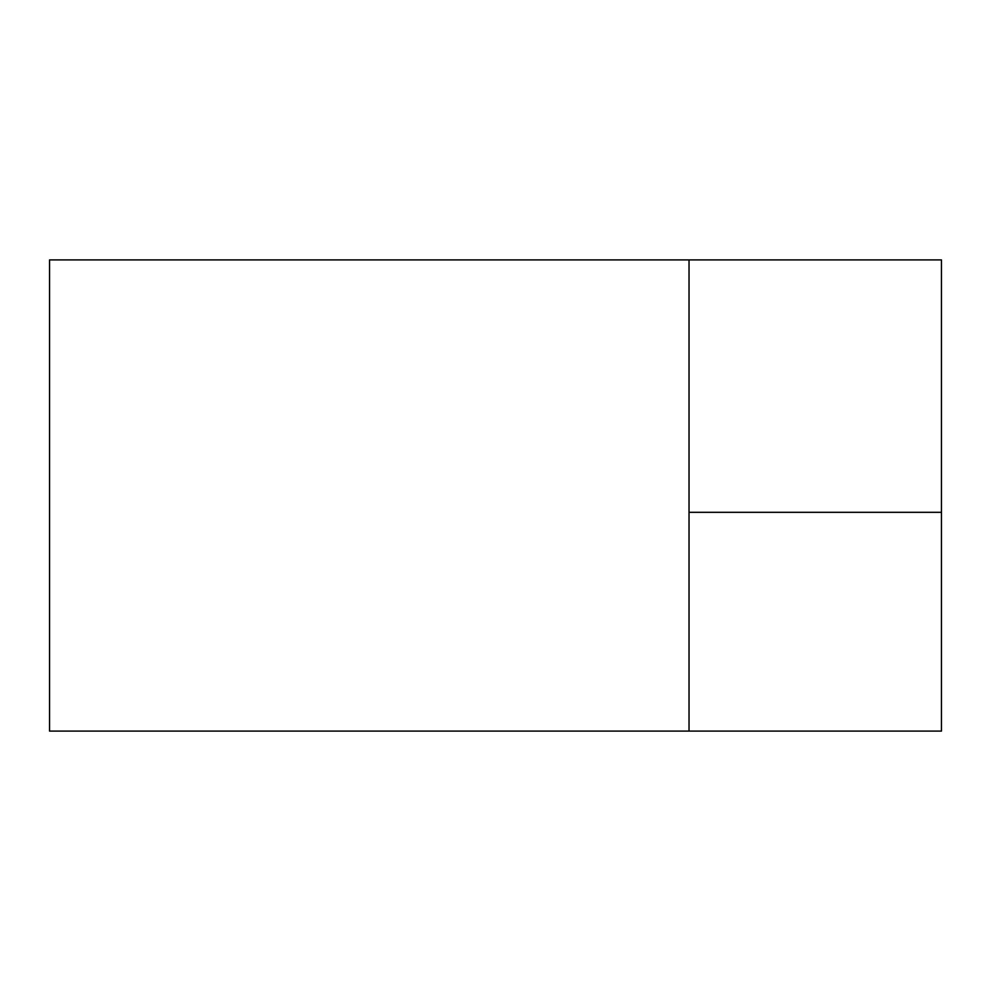<?xml version="1.0" encoding="UTF-8"?>
<svg xmlns="http://www.w3.org/2000/svg" width="991" height="991" viewBox="0 0 991 991"><rect width="100%" height="100%" fill="white"/><g stroke="black" fill="none" stroke-linecap="round" stroke-linejoin="round"><path stroke-width="1.49" d="M689.03 259.902L941.45 259.902L941.45 731.098L49.55 731.098L49.55 259.902L689.03 259.902L689.03 731.098M941.45 512.322L689.03 512.322"/></g></svg>
